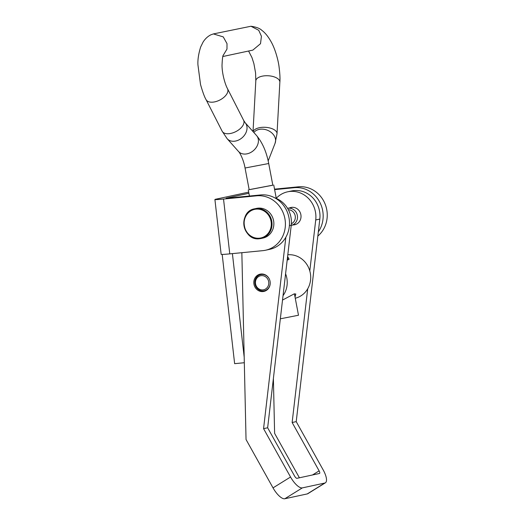 <?xml version="1.0" encoding="UTF-8"?>
<svg xmlns="http://www.w3.org/2000/svg" width="525" height="525" viewBox="0 0 525 525"><rect width="100%" height="100%" fill="white"/><g stroke="black" fill="none" stroke-linecap="round" stroke-linejoin="round"><path stroke-width="0.79" d="M317.835 236.079A27.615 25.561 -102.1 0 0 327.062 211.746A27.615 25.561 -102.1 0 0 298.469 186.815L274.536 189.151M318.321 231.912A27.615 25.561 -102.1 0 0 322.98 212.625A27.615 25.561 -102.1 0 0 294.387 187.694L298.469 186.815M274.621 189.623L294.387 187.694M248.686 192.163A13.807 0.551 -6.5 0 0 247.531 192.386L215.893 199.192A13.807 0.551 -6.5 0 0 214.909 199.513L221.156 254.336A13.807 0.551 173.5 0 0 229.773 253.87L262.874 250.648A27.615 25.561 77.9 0 0 265.565 250.228L269.647 249.349A27.615 25.561 77.9 0 0 289.098 218.42A27.615 25.561 77.9 0 0 260.715 194.946L226.091 198.279M260.715 194.946L256.633 195.825A27.615 25.561 77.9 0 1 285.016 219.299A27.615 25.561 77.9 0 1 265.565 250.228M256.633 195.825L223.525 199.047A13.807 0.551 -6.5 0 1 214.909 199.513M244.315 362.723L234.636 363.667L222.187 254.428M248.902 193.285L226.078 198.201M232.398 253.614L244.191 357.158M293.239 224.923A8.833 8.177 -102.1 0 0 294.676 224.759A8.833 8.177 -102.1 0 0 300.963 215.289A8.833 8.177 -102.1 0 0 292.622 207.309A8.833 8.177 -102.1 0 0 290.962 207.48A8.833 8.177 -102.1 0 0 289.583 207.92M261.817 273.984A8.833 8.177 -102.1 0 0 260.151 274.155A8.833 8.177 -102.1 0 0 253.87 283.625A8.833 8.177 -102.1 0 0 262.211 291.598A8.833 8.177 -102.1 0 0 263.872 291.428A8.833 8.177 -102.1 0 0 270.158 281.958A8.833 8.177 -102.1 0 0 261.817 273.984M262.257 273.998A8.833 8.177 -102.1 0 0 261.568 274.411M265.053 290.607A8.833 8.177 -102.1 0 0 265.853 290.706M241.848 252.696L246.041 439.517L273.026 487.876A13.807 4.955 -121.8 0 0 284.812 498.75L307.263 493.92L324.785 483.053L302.334 487.889A13.807 4.955 58.2 0 1 290.548 477.015L263.563 428.649L285.863 237.208M324.785 483.053A13.807 4.955 58.2 0 0 325.382 482.816A13.807 4.955 58.2 0 0 323.21 469.987L296.218 421.627L292.136 422.5L319.128 470.866A2.763 0.991 58.2 0 1 319.561 473.432A2.763 0.991 58.2 0 1 319.443 473.478L296.993 478.308A2.763 0.991 58.2 0 1 294.63 476.136L267.645 427.777L291.244 225.225A24.852 23.008 -102.1 0 0 274.733 197.82M267.645 427.777L263.563 428.649M299.408 477.789L274.614 433.368L273.387 378.512M325.382 482.816L307.853 493.684A13.807 4.955 -121.8 0 1 307.263 493.92M296.218 421.627L319.817 219.076A24.852 23.008 -102.1 0 0 291.67 190.949L287.588 191.822A24.852 23.008 -102.1 0 0 276.268 198.286M292.136 422.5L307.716 288.757M309.796 270.92L315.735 219.955A24.852 23.008 -102.1 0 0 287.588 191.822M258.037 208.156A15.186 14.057 77.9 0 1 273.65 221.071A15.186 14.057 77.9 0 1 262.946 238.081L261.109 238.475A15.186 14.057 77.9 0 1 259.632 238.704A15.186 14.057 77.9 0 1 244.02 225.796A15.186 14.057 77.9 0 1 254.723 208.786A15.186 14.057 77.9 0 1 256.2 208.55A15.186 14.057 77.9 0 1 271.812 221.465A15.186 14.057 77.9 0 1 261.109 238.475L259.626 238.711C242.576 241.388 237.674 211.404 254.723 208.786L256.561 208.386A15.186 14.057 77.9 0 1 258.037 208.156M291.368 223.762A7.317 6.772 -102.1 0 0 295.155 215.618A7.317 6.772 -102.1 0 0 288.356 209.751M291.224 225.356A8.695 8.052 -102.1 0 0 291.244 225.356A8.695 8.052 -102.1 0 0 292.169 225.094A8.695 8.052 -102.1 0 0 297.163 214.653A8.695 8.052 -102.1 0 0 287.588 208.346A8.695 8.052 -102.1 0 0 287.562 208.353M295.037 297.058L295.792 294L294.23 293.862L282.522 300.057M287.182 260.072L289.137 259.225L287.595 256.515M268.649 281.558A7.179 6.648 -102.1 0 0 260.774 275.717A7.179 6.648 -102.1 0 0 255.577 283.986A7.179 6.648 -102.1 0 0 263.452 289.82A7.179 6.648 -102.1 0 0 268.649 281.558M269.496 279.418A8.282 7.672 -102.1 0 0 260.781 274.582A8.282 7.672 -102.1 0 0 254.979 284.084A8.282 7.672 -102.1 0 0 264.265 290.778A8.282 7.672 -102.1 0 0 270.217 282.785M283.034 295.673A22.089 20.449 -102.1 0 0 286.814 278.047A22.089 20.449 -102.1 0 0 285.587 273.781M295.26 298.226A22.089 20.449 -102.1 0 0 310.288 272.993A22.089 20.449 -102.1 0 0 287.798 254.789M272.823 185.168L249.165 189.663M294.42 293.823L298.489 315.243L280.337 318.813M223.282 55.23L226.977 49.081L227.003 43.628L223.243 36.888L213.38 33.922L250.97 26.25L258.727 30.286L261.43 36.271L260.505 43.693L252.84 50.111L222.856 56.516M213.38 33.922L210.899 34.801C207.821 36.33 205.223 38.732 203.103 42.02L200.635 47.04C198.535 53.885 197.636 59.83 197.938 64.864L200.524 84.512C202.663 92.019 204.507 97.066 206.069 99.652A12.036 6.589 -27 0 0 214.318 101.948A12.036 6.589 -27 0 0 227.653 92.177A12.036 6.589 -27 0 0 227.522 88.725C224.989 84.151 222.023 73.388 222.023 65.303C222.298 58.807 222.751 55.381 223.374 55.027L223.637 54.692M268.708 163.518L272.829 185.22L249.178 189.709L245.05 168.013L268.708 163.518C266.529 151.968 262.474 142.629 256.535 135.516L245.149 122.719L243.593 120.264L227.522 88.725M229.773 253.87L223.525 199.047M284.812 498.75L302.334 487.889M273.026 487.876L290.548 477.015M291.244 225.225L289.393 225.625M319.128 470.866L312.5 474.974M319.817 219.076L315.735 219.955M259.37 238.199A14.634 13.545 -102.1 0 0 271.208 222.357A14.634 13.545 -102.1 0 0 256.056 209.147A14.634 13.545 -102.1 0 0 244.217 224.989A14.634 13.545 -102.1 0 0 259.37 238.199M245.05 168.013C243.423 158.537 238.842 151.207 238.547 151.522A12.036 9.22 -41.7 0 0 246.783 153.884A12.036 9.22 -41.7 0 0 256.981 146.226A12.036 9.22 -41.7 0 0 256.535 135.516M238.547 151.522L227.161 138.725A12.036 9.22 -41.7 0 0 235.39 141.087A12.036 9.22 -41.7 0 0 245.595 133.429A12.036 9.22 -41.7 0 0 245.149 122.719M227.161 138.725L222.141 131.197A12.036 6.589 -27 0 0 230.39 133.494A12.036 6.589 -27 0 0 243.593 120.264M253.116 131.677A12.036 5.749 3.1 0 1 259.836 127.634A12.036 5.749 3.1 0 1 277.023 133.711L275.107 143.227L268.177 160.932M253.838 132.484A12.036 9.299 21.4 0 1 259.507 129.34A12.036 9.299 21.4 0 1 271.799 132.923A12.036 9.299 21.4 0 1 275.107 143.227M248.581 51.023L251.941 57.533L253.89 63.623L255.583 72.949L255.813 80.843A12.036 5.749 3.1 0 1 262.664 76.086A12.036 5.749 3.1 0 1 278.696 79.485A12.036 5.749 3.1 0 1 279.858 82.163L277.023 133.711M287.588 208.346L292.399 207.316M291.244 225.356L296.054 224.319M260.781 274.582L263.051 274.096M264.265 290.778L266.536 290.292M248.253 189.886L249.421 196.042M250.97 26.25C256.292 27.031 259.928 28.402 261.877 30.378C265.217 32.819 268.38 36.776 271.379 42.236C275.691 50.105 278.309 61.077 278.998 66.308C279.917 73.48 280.199 78.763 279.858 82.163M222.141 131.197L206.069 99.652M255.813 80.843L253.024 131.572M273.755 185.043L276.294 198.424M287.497 257.375L287.982 259.934"/></g></svg>
